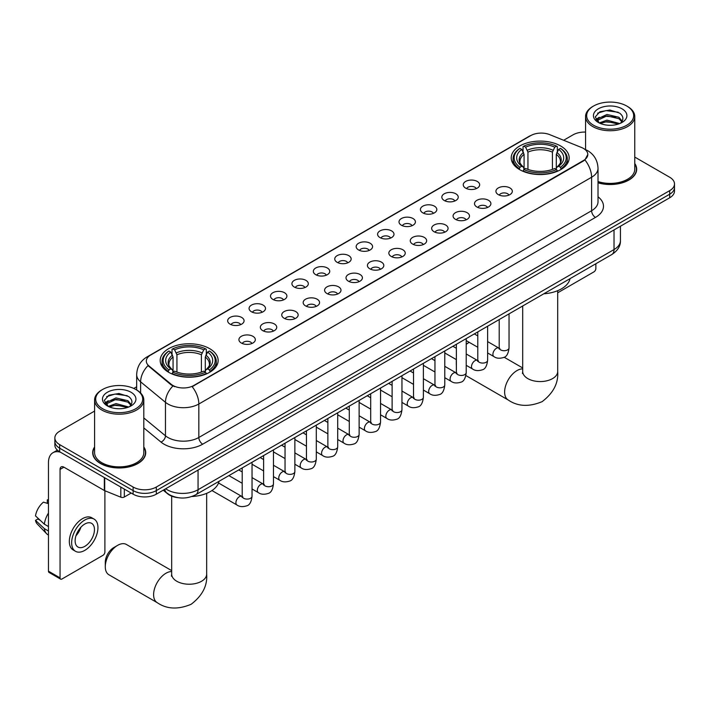 <?xml version="1.0" encoding="UTF-8"?>
<svg xmlns="http://www.w3.org/2000/svg" width="710" height="710" viewBox="0 0 710 710"><rect width="100%" height="100%" fill="white"/><g stroke="black" fill="none" stroke-linecap="round" stroke-linejoin="round"><path stroke-width="1.06" d="M209.663 348.654A28.977 16.729 0 0 0 178.086 345.024A28.977 16.729 0 0 0 160.194 360.485A28.977 16.729 0 0 0 168.687 372.315A28.977 16.729 0 0 0 200.264 375.936A28.977 16.729 0 0 0 218.148 360.485A28.977 16.729 0 0 0 209.663 348.654M560.678 145.994A28.977 16.729 0 0 0 529.101 142.373A28.977 16.729 0 0 0 511.218 157.824A28.977 16.729 0 0 0 519.702 169.654A28.977 16.729 0 0 0 551.279 173.284A28.977 16.729 0 0 0 569.163 157.824A28.977 16.729 0 0 0 560.678 145.994M465.653 188.132A8.2 4.73 180 0 1 464.029 186.792A8.2 4.73 180 0 1 466.745 180.908A8.2 4.73 180 0 1 477.253 181.44A8.2 4.73 180 0 1 478.886 186.792A8.2 4.73 180 0 1 465.653 188.132M476.259 188.629A4.917 2.84 0 0 0 474.937 187.245A4.917 2.84 0 0 0 470.091 186.517A4.917 2.84 0 0 0 466.656 188.629M444.238 200.495A8.2 4.73 180 0 1 442.614 199.164A8.2 4.73 180 0 1 445.33 193.271A8.2 4.73 180 0 1 455.838 193.803A8.2 4.73 180 0 1 457.462 199.164A8.2 4.73 180 0 1 444.238 200.495M454.835 200.992A4.917 2.84 0 0 0 453.521 199.608A4.917 2.84 0 0 0 448.667 198.889A4.917 2.84 0 0 0 445.241 200.992M422.823 212.867A8.2 4.73 180 0 1 421.199 211.527A8.2 4.73 180 0 1 423.914 205.643A8.2 4.73 180 0 1 434.422 206.166A8.2 4.73 180 0 1 436.046 211.527A8.2 4.73 180 0 1 422.823 212.867M433.419 213.355A4.917 2.84 0 0 0 432.106 211.97A4.917 2.84 0 0 0 427.251 211.252A4.917 2.84 0 0 0 423.826 213.355M401.407 225.23A8.2 4.73 180 0 1 399.783 223.89A8.2 4.73 180 0 1 402.499 218.005A8.2 4.73 180 0 1 413.007 218.529A8.2 4.73 180 0 1 414.631 223.89A8.2 4.73 180 0 1 401.407 225.23M412.004 225.718A4.917 2.84 0 0 0 410.682 224.333A4.917 2.84 0 0 0 405.836 223.614A4.917 2.84 0 0 0 402.41 225.718M379.992 237.593A8.2 4.73 180 0 1 378.359 236.252A8.2 4.73 180 0 1 381.084 230.368A8.2 4.73 180 0 1 391.592 230.901A8.2 4.73 180 0 1 393.216 236.252A8.2 4.73 180 0 1 379.992 237.593M390.589 238.081A4.917 2.84 0 0 0 389.266 236.696A4.917 2.84 0 0 0 384.421 235.977A4.917 2.84 0 0 0 380.986 238.081M358.577 249.955A8.2 4.73 180 0 1 356.944 248.615A8.2 4.73 180 0 1 359.659 242.731A8.2 4.73 180 0 1 370.167 243.264A8.2 4.73 180 0 1 371.8 248.615A8.2 4.73 180 0 1 358.577 249.955M369.173 250.452A4.917 2.84 0 0 0 367.851 249.068A4.917 2.84 0 0 0 363.005 248.349A4.917 2.84 0 0 0 359.571 250.452M337.161 262.327A8.2 4.73 180 0 1 335.528 260.987A8.2 4.73 180 0 1 338.244 255.103A8.2 4.73 180 0 1 348.752 255.627A8.2 4.73 180 0 1 350.385 260.987A8.2 4.73 180 0 1 337.161 262.327M347.758 262.815A4.917 2.84 0 0 0 346.436 261.431A4.917 2.84 0 0 0 341.59 260.712A4.917 2.84 0 0 0 338.155 262.815M315.737 274.69A8.2 4.73 180 0 1 314.113 273.35A8.2 4.73 180 0 1 316.829 267.466A8.2 4.73 180 0 1 327.337 267.989A8.2 4.73 180 0 1 328.961 273.35A8.2 4.73 180 0 1 315.737 274.69M326.343 275.178A4.917 2.84 0 0 0 325.02 273.794A4.917 2.84 0 0 0 320.174 273.075A4.917 2.84 0 0 0 316.74 275.178M294.322 287.053A8.2 4.73 180 0 1 292.697 285.713A8.2 4.73 180 0 1 295.413 279.829A8.2 4.73 180 0 1 305.921 280.361A8.2 4.73 180 0 1 307.545 285.713A8.2 4.73 180 0 1 294.322 287.053M304.918 287.541A4.917 2.84 0 0 0 303.605 286.157A4.917 2.84 0 0 0 298.75 285.438A4.917 2.84 0 0 0 295.325 287.541M272.906 299.416A8.2 4.73 180 0 1 271.282 298.076A8.2 4.73 180 0 1 273.998 292.192A8.2 4.73 180 0 1 284.506 292.724A8.2 4.73 180 0 1 286.13 298.076A8.2 4.73 180 0 1 272.906 299.416M283.503 299.913A4.917 2.84 0 0 0 282.181 298.528A4.917 2.84 0 0 0 277.335 297.801A4.917 2.84 0 0 0 273.909 299.913M251.491 311.779A8.2 4.73 180 0 1 249.867 310.447A8.2 4.73 180 0 1 252.583 304.555A8.2 4.73 180 0 1 263.09 305.087A8.2 4.73 180 0 1 264.715 310.447A8.2 4.73 180 0 1 251.491 311.779M262.088 312.276A4.917 2.84 0 0 0 260.765 310.891A4.917 2.84 0 0 0 255.919 310.172A4.917 2.84 0 0 0 252.485 312.276M230.076 324.15A8.2 4.73 180 0 1 228.442 322.81A8.2 4.73 180 0 1 231.158 316.926A8.2 4.73 180 0 1 241.675 317.45A8.2 4.73 180 0 1 243.299 322.81A8.2 4.73 180 0 1 230.076 324.15M240.672 324.639A4.917 2.84 0 0 0 239.35 323.254A4.917 2.84 0 0 0 234.504 322.535A4.917 2.84 0 0 0 231.07 324.639M498.322 194.629A8.2 4.73 180 0 1 496.698 193.289A8.2 4.73 180 0 1 499.414 187.404A8.2 4.73 180 0 1 509.922 187.937A8.2 4.73 180 0 1 511.546 193.289A8.2 4.73 180 0 1 498.322 194.629M508.919 195.117A4.917 2.84 0 0 0 507.606 193.732A4.917 2.84 0 0 0 502.751 193.013A4.917 2.84 0 0 0 499.325 195.117M476.907 206.992A8.2 4.73 180 0 1 475.283 205.651A8.2 4.73 180 0 1 477.999 199.767A8.2 4.73 180 0 1 488.507 200.3A8.2 4.73 180 0 1 490.131 205.651A8.2 4.73 180 0 1 476.907 206.992M487.504 207.489A4.917 2.84 0 0 0 486.181 206.104A4.917 2.84 0 0 0 481.336 205.385A4.917 2.84 0 0 0 477.91 207.489M455.492 219.354A8.2 4.73 180 0 1 453.859 218.023A8.2 4.73 180 0 1 456.583 212.13A8.2 4.73 180 0 1 467.091 212.663A8.2 4.73 180 0 1 468.715 218.023A8.2 4.73 180 0 1 455.492 219.354M466.088 219.851A4.917 2.84 0 0 0 464.766 218.467A4.917 2.84 0 0 0 459.92 217.748A4.917 2.84 0 0 0 456.486 219.851M434.076 231.726A8.2 4.73 180 0 1 432.443 230.386A8.2 4.73 180 0 1 435.159 224.502A8.2 4.73 180 0 1 445.667 225.026A8.2 4.73 180 0 1 447.3 230.386A8.2 4.73 180 0 1 434.076 231.726M444.673 232.214A4.917 2.84 0 0 0 443.351 230.83A4.917 2.84 0 0 0 438.505 230.111A4.917 2.84 0 0 0 435.07 232.214M412.661 244.089A8.2 4.73 180 0 1 411.028 242.749A8.2 4.73 180 0 1 413.744 236.865A8.2 4.73 180 0 1 424.252 237.388A8.2 4.73 180 0 1 425.885 242.749A8.2 4.73 180 0 1 412.661 244.089M423.258 244.577A4.917 2.84 0 0 0 421.935 243.193A4.917 2.84 0 0 0 417.089 242.474A4.917 2.84 0 0 0 413.655 244.577M391.237 256.452A8.2 4.73 180 0 1 389.612 255.112A8.2 4.73 180 0 1 392.328 249.228A8.2 4.73 180 0 1 402.836 249.76A8.2 4.73 180 0 1 404.46 255.112A8.2 4.73 180 0 1 391.237 256.452M401.842 256.94A4.917 2.84 0 0 0 400.52 255.564A4.917 2.84 0 0 0 395.674 254.837A4.917 2.84 0 0 0 392.239 256.94M369.821 268.815A8.2 4.73 180 0 1 368.197 267.475A8.2 4.73 180 0 1 370.913 261.591A8.2 4.73 180 0 1 381.421 262.123A8.2 4.73 180 0 1 383.045 267.475A8.2 4.73 180 0 1 369.821 268.815M380.418 269.312A4.917 2.84 0 0 0 379.105 267.927A4.917 2.84 0 0 0 374.25 267.208A4.917 2.84 0 0 0 370.824 269.312M348.406 281.187A8.2 4.73 180 0 1 346.782 279.846A8.2 4.73 180 0 1 349.498 273.962A8.2 4.73 180 0 1 360.005 274.486A8.2 4.73 180 0 1 361.63 279.846A8.2 4.73 180 0 1 348.406 281.187M359.003 281.675A4.917 2.84 0 0 0 357.68 280.29A4.917 2.84 0 0 0 352.834 279.571A4.917 2.84 0 0 0 349.409 281.675M326.99 293.549A8.2 4.73 180 0 1 325.366 292.209A8.2 4.73 180 0 1 328.082 286.325A8.2 4.73 180 0 1 338.59 286.849A8.2 4.73 180 0 1 340.214 292.209A8.2 4.73 180 0 1 326.99 293.549M337.587 294.038A4.917 2.84 0 0 0 336.265 292.653A4.917 2.84 0 0 0 331.419 291.934A4.917 2.84 0 0 0 327.984 294.038M305.575 305.912A8.2 4.73 180 0 1 303.942 304.572A8.2 4.73 180 0 1 306.658 298.688A8.2 4.73 180 0 1 317.175 299.221A8.2 4.73 180 0 1 318.799 304.572A8.2 4.73 180 0 1 305.575 305.912M316.172 306.4A4.917 2.84 0 0 0 314.849 305.016A4.917 2.84 0 0 0 310.004 304.297A4.917 2.84 0 0 0 306.569 306.4M284.16 318.275A8.2 4.73 180 0 1 282.527 316.935A8.2 4.73 180 0 1 285.242 311.051A8.2 4.73 180 0 1 295.75 311.583A8.2 4.73 180 0 1 297.383 316.935A8.2 4.73 180 0 1 284.16 318.275M294.757 318.772A4.917 2.84 0 0 0 293.434 317.388A4.917 2.84 0 0 0 288.588 316.669A4.917 2.84 0 0 0 285.154 318.772M262.736 330.638A8.2 4.73 180 0 1 261.111 329.307A8.2 4.73 180 0 1 263.827 323.414A8.2 4.73 180 0 1 274.335 323.946A8.2 4.73 180 0 1 275.968 329.307A8.2 4.73 180 0 1 262.736 330.638M273.341 331.135A4.917 2.84 0 0 0 272.019 329.751A4.917 2.84 0 0 0 267.173 329.032A4.917 2.84 0 0 0 263.738 331.135M241.32 343.01A8.2 4.73 180 0 1 239.696 341.67A8.2 4.73 180 0 1 242.412 335.786A8.2 4.73 180 0 1 252.92 336.309A8.2 4.73 180 0 1 254.544 341.67A8.2 4.73 180 0 1 241.32 343.01M251.926 343.498A4.917 2.84 0 0 0 250.603 342.113A4.917 2.84 0 0 0 245.758 341.395A4.917 2.84 0 0 0 242.323 343.498M581.517 147.494A14.759 8.52 180 0 1 583.487 148.452A14.759 8.52 180 0 1 587.809 154.478A14.759 8.52 180 0 1 583.487 160.504L193.812 385.477A14.759 8.52 180 0 1 171.279 384.341L148.993 365.961A14.759 8.52 180 0 1 146.322 361.079A14.759 8.52 180 0 1 150.644 355.053L530.778 135.583A14.759 8.52 180 0 1 549.682 134.625L581.517 147.494M177.997 497.674A16.401 9.47 180 0 1 167.622 493.805L163.238 490.184M94.599 446.954A26.518 15.309 0 0 0 92.682 452.661A26.518 15.309 0 0 0 100.456 463.488A26.518 15.309 0 0 0 129.344 466.807A26.518 15.309 0 0 0 145.719 452.661A26.518 15.309 0 0 0 143.802 446.954M587.809 154.478L584.916 159.901L583.487 160.939L192.153 386.666A19.134 11.049 60 0 1 198.835 404.008A21.868 12.629 180 0 1 167.915 404.008A21.868 12.629 180 0 1 165.457 402.321L140.624 381.838A21.868 12.629 180 0 1 136.666 374.596L136.666 389.985M94.599 411.063L59.667 431.236A16.401 9.47 0 0 0 54.865 437.928L54.865 445.072A16.401 9.47 0 0 0 59.667 451.773L133.116 494.178L133.116 490.601A16.401 9.47 0 0 0 156.315 490.601L669.699 194.203A16.401 9.47 0 0 0 674.5 187.511A16.401 9.47 0 0 1 669.699 194.203L156.315 490.601A16.401 9.47 0 0 1 133.116 490.601L59.667 448.196L133.116 490.601L133.116 487.033A16.401 9.47 0 0 0 156.315 487.033L669.699 190.635A16.401 9.47 0 0 0 674.5 183.934A16.401 9.47 0 0 0 669.699 177.243L634.767 157.079M54.865 441.505A16.401 9.47 0 0 0 59.667 448.196A16.401 9.47 0 0 1 54.865 441.505M174.598 386.666L171.279 384.989L147.999 365.606A19.134 12.798 129.5 0 0 140.624 381.838L140.624 393.003M598.015 182.816A26.518 15.309 0 0 0 636.675 169.211A26.518 15.309 0 0 0 634.767 163.495M585.564 132.078A16.401 9.47 0 0 0 573.05 134.838L563.642 140.269M136.666 386.781L133.782 388.45M54.865 437.928A16.401 9.47 0 0 0 59.667 444.629L133.116 487.033M133.116 494.178A16.401 9.47 0 0 0 156.315 494.178L669.699 197.779A16.401 9.47 0 0 0 674.5 191.079L674.5 183.934M557.687 292.804L593.924 271.877A2.733 1.58 120 0 0 595.859 268.531L595.859 263.747M593.542 125.235A23.51 13.57 0 0 0 626.788 125.235A23.51 13.57 0 0 0 626.788 106.047L627.56 106.491A24.601 14.2 0 0 1 634.767 116.538A24.601 14.2 0 0 1 619.582 129.655A24.601 14.2 0 0 1 592.77 126.575A24.601 14.2 0 0 1 585.564 116.538A24.601 14.2 0 0 1 592.77 106.491L593.542 106.047A23.51 13.57 0 0 0 593.542 125.235M598.015 181.556A24.601 14.2 0 0 0 634.767 169.211L634.767 116.538M598.015 182.639A26.243 15.15 0 0 0 636.409 169.211A26.243 15.15 0 0 0 634.767 163.939M599.222 122.945L606.961 120.141L619.75 123.558M600.394 123.487L606.961 121.552L618.419 124.037M599.009 122.839L597.802 120.185L598.228 118.57L606.961 114.47L618.898 117.257L622.173 121.135M597.838 122.058L597.802 120.185M597.891 120.895L598.228 119.981L606.961 115.89L618.898 118.676L621.8 121.721M620.265 123.336A12.354 7.135 0 0 0 620.797 122.865C623.948 119.431 623.531 116.165 619.546 113.067L609.881 110.023L599.914 111.763L595.282 116.893L598.281 122.395M621.995 108.807A16.729 9.656 0 0 0 598.37 108.79A16.729 9.656 0 0 0 598.264 122.431A16.729 9.656 0 0 0 598.335 122.475A16.729 9.656 0 0 0 622.066 122.431A16.729 9.656 0 0 0 621.995 108.807M621.845 122.555L623.052 121.729M627.56 106.491L626.788 106.047A23.51 13.57 0 0 0 593.542 106.047M597.616 113.174L605.994 110.6L618.161 112.224M596.009 120.07L598.29 118.455M602.062 116.981L605.994 116.271L615.836 117.115M602.062 122.652L605.994 121.942L615.836 122.786M595.752 119.617L599.24 117.274M456.37 362.588A17.493 10.1 120 0 0 456.299 364.106L456.299 359.642A12.026 6.94 -60 0 1 456.299 359.606M469.257 342.353A17.493 10.1 120 0 0 468.671 342.673L466.213 344.101L468.671 342.673A17.493 10.1 120 0 0 466.213 344.385M456.299 364.106A17.493 10.1 120 0 0 456.37 365.543M519.179 169.344L519.96 167.276A26.021 15.025 0 0 1 519.96 148.372L521.743 149.411A23.51 13.57 0 0 0 521.743 166.238L523.519 167.249L524.087 169.353M524.087 168.492L524.087 154.363L521.743 149.411M523.048 151.647L523.048 146.588L523.82 146.145A26.021 15.025 0 0 1 556.56 146.145L554.767 147.174A23.51 13.57 0 0 0 525.613 147.174L527.947 152.126L527.947 169.415M552.433 169.415L552.433 152.126L554.767 147.174M543.807 293.798A30.069 17.359 0 0 0 570.041 278.648M523.048 170.844A27.113 15.655 0 0 0 557.332 170.844L556.56 169.504A26.021 15.025 0 0 1 523.82 169.504L523.048 171.314M557.332 171.314L557.332 170.844M519.96 148.372L519.179 148.816A27.113 15.655 0 0 0 513.073 158.72A27.113 15.655 0 0 0 519.179 168.616M556.56 146.145L557.332 146.588L557.332 151.647M523.82 169.504L525.613 168.474A23.51 13.57 0 0 0 554.767 168.474L556.56 169.504M521.743 166.238L519.96 167.276M525.613 147.174L523.82 146.145M523.519 152.455A21.025 12.141 0 0 0 523.519 167.249L523.616 167.311C520.625 164.418 519.409 162.457 519.96 161.427A20.226 11.679 0 0 1 524.087 154.363M561.202 168.616A27.113 15.655 0 0 0 567.308 158.72A27.113 15.655 0 0 0 561.202 148.816L560.421 148.372A26.021 15.025 0 0 1 560.421 167.276L561.202 169.344M560.421 167.276L558.637 166.238A23.51 13.57 0 0 0 558.637 149.411L560.421 148.372M558.637 149.411L556.294 154.363L556.294 168.492L556.871 167.249L558.637 166.238M556.294 154.363A20.226 11.679 0 0 1 560.421 161.427C560.971 162.466 559.755 164.427 556.764 167.311L556.871 167.249A21.025 12.141 0 0 0 556.871 152.455M556.294 169.353L556.294 168.492M105.284 566.757L105.284 562.293A12.026 6.94 -60 0 1 113.786 547.57L117.656 545.333A17.493 10.1 120 0 0 105.284 566.757A17.493 10.1 120 0 0 108.905 574.772L157.23 602.666A17.493 10.1 -60 0 1 154.549 588.652A17.493 10.1 -60 0 1 165.98 573.236A17.493 10.1 -60 0 1 171.678 571.55M168.163 372.005L168.945 369.928A26.021 15.025 0 0 1 168.945 351.033L170.728 352.062A23.51 13.57 0 0 0 170.728 368.898L172.495 369.901L173.071 372.013M173.071 371.152L173.071 357.023L170.728 352.062M172.033 354.308L172.033 349.249L172.805 348.805A26.021 15.025 0 0 1 205.536 348.805L203.752 349.835A23.51 13.57 0 0 0 174.598 349.835L176.932 354.787L176.932 372.067M201.409 372.067L201.409 354.787L203.752 349.835M191.851 496.512A30.069 17.359 0 0 0 219.026 481.309M172.033 373.504A27.113 15.655 0 0 0 206.317 373.504L205.536 372.164A26.021 15.025 0 0 1 172.805 372.164L172.033 373.966M206.317 373.966L206.317 373.504M168.945 351.033L168.163 351.477A27.113 15.655 0 0 0 162.057 361.372A27.113 15.655 0 0 0 168.163 371.277M205.536 348.805L206.317 349.249L206.317 354.308M172.805 372.164L174.598 371.135A23.51 13.57 0 0 0 203.752 371.135L205.536 372.164M170.728 368.898L168.945 369.928M174.598 349.835L172.805 348.805M172.495 355.115A21.025 12.141 0 0 0 172.495 369.901L172.592 369.972C169.61 367.079 168.394 365.117 168.945 364.088A20.226 11.679 0 0 1 173.071 357.023M210.187 371.277A27.113 15.655 0 0 0 216.293 361.372A27.113 15.655 0 0 0 210.187 351.477L209.406 351.033A26.021 15.025 0 0 1 209.406 369.928L210.187 372.005M209.406 369.928L207.613 368.898A23.51 13.57 0 0 0 207.613 352.062L209.406 351.033M207.613 352.062L205.279 357.023L205.279 371.152L205.847 369.901L207.613 368.898M205.279 357.023A20.226 11.679 0 0 1 209.397 364.088C209.956 365.126 208.731 367.088 205.749 369.972L205.847 369.901A21.025 12.141 0 0 0 205.847 355.115M205.279 372.013L205.279 371.152M171.678 570.609L126.398 544.463A17.493 10.1 120 0 0 117.656 545.333L113.786 547.57M124.321 489.101L124.321 497.018L131.181 493.059M60.483 452.243A21.868 12.629 -120 0 0 52.984 452.696A21.868 12.629 -120 0 0 48.457 462.707L48.457 571.177L60.057 577.878L60.057 469.399A5.467 3.159 60 0 1 61.184 466.896A5.467 3.159 60 0 1 63.918 467.171L104.343 490.503L104.343 477.564M60.057 577.878A2.733 1.58 120 0 0 60.616 579.129L49.026 572.429A2.733 1.58 -60 0 1 48.457 571.177M60.616 579.129A2.733 1.58 120 0 0 61.983 578.987L102.968 555.335A2.733 1.58 120 0 0 104.894 551.981L104.894 490.761M124.321 497.018A2.733 1.58 180 0 1 120.824 497.195L104.707 490.681A2.733 1.58 180 0 1 104.343 490.503M84.792 546.363A13.668 7.89 120 0 0 93.72 534.319A13.668 7.89 120 0 0 91.625 523.359A13.668 7.89 120 0 0 84.792 524.042A13.668 7.89 120 0 0 75.864 536.085A13.668 7.89 120 0 0 77.958 547.037A13.668 7.89 120 0 0 84.792 546.363M75.961 535.766A13.668 7.89 120 0 0 80.869 527.273M48.457 500.284L47.295 499.929L47.295 502.671L48.457 503.346M94.093 519.099L91.767 517.759A18.584 10.73 120 0 0 82.475 518.682A18.584 10.73 120 0 0 70.334 535.065A18.584 10.73 120 0 0 73.183 549.957L75.5 551.297A18.584 10.73 120 0 0 84.792 550.374A18.584 10.73 120 0 0 96.942 534A18.584 10.73 120 0 0 94.093 519.099A18.584 10.73 120 0 0 84.792 520.022A18.584 10.73 120 0 0 72.651 536.405A18.584 10.73 120 0 0 75.5 551.297M48.457 513.064A18.043 10.419 120 0 0 44.348 524.175L35.5 515.895A14.218 8.209 120 0 1 43.434 502.156L48.457 503.683M48.457 526.545L44.348 524.175M40.284 520.377L37.878 518.992L35.5 520.359L44.348 528.639L48.457 531.009M44.348 528.639A18.043 10.419 120 0 0 46.576 533.68A18.043 10.419 120 0 0 47.943 534.754L48.457 535.056M48.457 499.609A14.218 8.209 120 0 0 47.295 499.929M35.5 520.359A14.218 8.209 120 0 0 37.177 523.9L46.576 533.68M102.577 408.694A23.51 13.57 0 0 0 135.823 408.694A23.51 13.57 0 0 0 135.823 389.497L136.595 389.941A24.601 14.2 0 0 1 143.802 399.987A24.601 14.2 0 0 1 128.616 413.113A24.601 14.2 0 0 1 101.805 410.034A24.601 14.2 0 0 1 94.599 399.987A24.601 14.2 0 0 1 101.805 389.941L102.577 389.497A23.51 13.57 0 0 0 102.577 408.694M94.599 399.987L94.599 452.661A24.601 14.2 0 0 0 101.805 462.707A24.601 14.2 0 0 0 128.616 465.787A24.601 14.2 0 0 0 143.802 452.661L143.802 399.987M94.599 447.389A26.243 15.15 0 0 0 92.957 452.661A26.243 15.15 0 0 0 100.642 463.373A26.243 15.15 0 0 0 129.247 466.656A26.243 15.15 0 0 0 145.444 452.661A26.243 15.15 0 0 0 143.802 447.389M108.266 406.404L116.005 403.591L128.785 407.007M109.438 406.936L116.005 405.011L127.463 407.496M108.053 406.298L106.846 403.644L107.263 402.02L116.005 397.919L127.942 400.715L131.217 404.593M106.882 405.517L106.846 403.644M106.926 404.345L107.263 403.44L116.005 399.339L127.942 402.126L130.844 405.179M129.309 406.794A12.354 7.135 0 0 0 129.832 406.324C132.983 402.889 132.566 399.623 128.581 396.517L118.916 393.482L108.95 395.213L104.317 400.351L107.325 405.845M131.03 392.266A16.729 9.656 0 0 0 107.405 392.248A16.729 9.656 0 0 0 107.299 405.88A16.729 9.656 0 0 0 107.37 405.925A16.729 9.656 0 0 0 131.101 405.88A16.729 9.656 0 0 0 131.03 392.266M130.88 406.005L132.087 405.188M136.595 389.941L135.823 389.497A23.51 13.57 0 0 0 102.577 389.497M106.66 396.624L115.029 394.059L127.205 395.683M105.044 403.529L107.325 401.904M111.106 400.44L115.029 399.721L124.88 400.564M111.106 406.102L115.029 405.392L124.88 406.235M104.787 403.067L108.275 400.724M148.993 365.961L148.993 366.608M171.279 384.341L171.279 384.989M193.812 385.477L193.812 385.92M598.015 196.785A27.335 15.78 180 0 1 595.468 217.42L202.705 444.185A5.467 3.159 60 0 1 198.835 437.484L591.607 210.719A21.868 12.629 0 0 0 598.015 201.791L598.015 168.314A21.868 12.629 180 0 1 591.607 177.243A19.134 11.049 -120 0 0 584.916 159.901M202.705 444.185A27.335 15.78 180 0 1 164.046 444.185A27.335 15.78 180 0 1 160.984 442.073L143.802 427.908M172.912 386A19.134 12.798 129.5 0 0 165.457 402.321L165.457 435.798A21.868 12.629 0 0 0 167.915 437.484A21.868 12.629 0 0 0 198.835 437.484L198.835 404.008L591.607 177.243L591.607 210.719A5.467 3.159 60 0 0 595.468 217.42M598.015 168.314C597.642 160.451 594.181 154.558 587.64 150.626L584.88 149.277A19.134 8.964 112 0 0 584.623 149.189M149.02 356.163A19.134 11.049 -120 0 0 147.041 356.908C140.491 360.84 137.039 366.733 136.666 374.596M147.041 356.908L529.172 136.285A19.134 11.049 60 0 1 530.618 135.672M156.315 487.033L156.315 494.178M669.699 190.635L669.699 197.779M59.667 444.629L59.667 451.773M143.802 417.942L165.457 435.798A5.467 3.656 -50.5 0 1 160.984 442.073M165.67 488.773A21.868 12.629 0 0 0 167.134 489.714A21.868 12.629 0 0 0 198.063 489.714L614.026 249.556A21.868 12.629 0 0 0 620.433 240.628C620.593 246.059 617.7 250.701 611.763 254.562L195.8 494.719A10.934 6.31 60 0 0 198.063 489.714L198.063 470.073M614.026 229.916L614.026 249.556A10.934 6.31 60 0 1 611.763 254.562M164.782 489.288A10.934 7.313 129.5 0 0 166.69 492.838L163.371 490.104M557.687 290.683L557.687 371.463A17.493 10.1 180 0 1 552.558 378.608A17.493 10.1 180 0 1 527.823 378.608A17.493 10.1 180 0 1 522.693 371.463L522.462 373.531M557.687 371.463C558.592 382.974 553.409 393.029 542.147 401.638C529.065 407.087 517.767 406.546 508.245 400.014A17.493 10.1 -60 0 1 505.564 385.991A17.493 10.1 -60 0 1 516.995 370.576A17.493 10.1 -60 0 1 522.693 368.889M552.433 152.126A20.226 11.679 0 0 0 527.947 152.126M553.001 150.218A21.025 12.141 0 0 0 527.379 150.218M206.663 493.343L206.663 574.124A17.493 10.1 180 0 1 201.542 581.268A17.493 10.1 180 0 1 176.799 581.268A17.493 10.1 180 0 1 171.678 574.124L171.447 576.192M201.409 354.787A20.226 11.679 0 0 0 176.932 354.787M201.986 352.879A21.025 12.141 0 0 0 176.364 352.879M509.043 313.864L509.043 347.873A4.917 2.84 180 0 1 507.375 350.003A4.917 2.84 180 0 1 500.639 349.879A4.917 2.84 180 0 1 499.201 347.873L499.041 348.938L499.485 348.575M509.043 347.873C508.369 353.589 506.603 356.784 503.736 357.45C499.671 358.71 496.405 358.426 493.929 356.597A4.917 2.84 -60 0 1 493.175 352.657A4.917 2.84 -60 0 1 496.388 348.317A4.917 2.84 -60 0 1 496.609 348.202A4.917 2.84 -60 0 1 498.855 348.077L499.849 348.468M487.628 326.236L487.628 360.236A4.917 2.84 180 0 1 485.959 362.366A4.917 2.84 180 0 1 479.223 362.251A4.917 2.84 180 0 1 477.786 360.236L477.626 361.301L478.07 360.937M487.628 360.236C486.953 365.952 485.178 369.147 482.321 369.812C478.256 371.073 474.99 370.789 472.514 368.96A4.917 2.84 -60 0 1 471.759 365.02A4.917 2.84 -60 0 1 474.972 360.689A4.917 2.84 -60 0 1 475.194 360.565A4.917 2.84 -60 0 1 477.431 360.44L478.434 360.84M466.213 338.599L466.213 372.608A4.917 2.84 180 0 1 464.544 374.738A4.917 2.84 180 0 1 457.808 374.614A4.917 2.84 180 0 1 456.37 372.608L456.21 373.664L456.654 373.3M466.213 372.608C465.538 378.315 463.763 381.51 460.897 382.175C456.841 383.435 453.566 383.151 451.098 381.332A4.917 2.84 -60 0 1 450.344 377.383A4.917 2.84 -60 0 1 453.557 373.052A4.917 2.84 -60 0 1 453.779 372.936A4.917 2.84 -60 0 1 456.015 372.803L457.018 373.203M444.788 350.962L444.788 384.971A4.917 2.84 180 0 1 443.129 387.101A4.917 2.84 180 0 1 436.393 386.977A4.917 2.84 180 0 1 434.955 384.971L434.795 386.036L435.23 385.672M444.788 384.971C444.114 390.686 442.348 393.873 439.481 394.547C435.416 395.798 432.15 395.514 429.683 393.695A4.917 2.84 -60 0 1 428.929 389.755A4.917 2.84 -60 0 1 432.142 385.415A4.917 2.84 -60 0 1 432.363 385.299A4.917 2.84 -60 0 1 434.6 385.175L435.603 385.565M423.373 363.325L423.373 397.334A4.917 2.84 180 0 1 421.713 399.464A4.917 2.84 180 0 1 414.977 399.339A4.917 2.84 180 0 1 413.531 397.334L413.38 398.399L413.815 398.035M423.373 397.334C422.698 403.049 420.932 406.235 418.066 406.91C414.001 408.17 410.735 407.886 408.268 406.058A4.917 2.84 -60 0 1 407.513 402.117A4.917 2.84 -60 0 1 410.726 397.777A4.917 2.84 -60 0 1 410.939 397.662A4.917 2.84 -60 0 1 413.184 397.538L414.187 397.928M401.958 375.696L401.958 409.697A4.917 2.84 180 0 1 400.289 411.827A4.917 2.84 180 0 1 393.562 411.711A4.917 2.84 180 0 1 392.115 409.697L391.964 410.762L392.399 410.398M401.958 409.697C401.283 415.412 399.517 418.607 396.65 419.273C392.586 420.533 389.32 420.249 386.843 418.421A4.917 2.84 -60 0 1 386.089 414.48A4.917 2.84 -60 0 1 389.311 410.149A4.917 2.84 -60 0 1 389.524 410.025A4.917 2.84 -60 0 1 391.769 409.901L392.763 410.3M380.542 388.059L380.542 422.059A4.917 2.84 180 0 1 378.874 424.198A4.917 2.84 180 0 1 372.147 424.074A4.917 2.84 180 0 1 370.7 422.059L370.54 423.124L370.984 422.761M380.542 422.059C379.868 427.775 378.102 430.97 375.235 431.636C371.17 432.896 367.904 432.612 365.428 430.792A4.917 2.84 -60 0 1 364.674 426.843A4.917 2.84 -60 0 1 367.886 422.512A4.917 2.84 -60 0 1 368.108 422.388A4.917 2.84 -60 0 1 370.354 422.264L371.348 422.663M359.127 400.422L359.127 434.431A4.917 2.84 180 0 1 357.458 436.561A4.917 2.84 180 0 1 350.722 436.437A4.917 2.84 180 0 1 349.284 434.431L349.125 435.487L349.568 435.123M359.127 434.431C358.452 440.138 356.677 443.333 353.82 443.998C349.755 445.259 346.489 444.975 344.013 443.155A4.917 2.84 -60 0 1 343.258 439.215A4.917 2.84 -60 0 1 346.471 434.875A4.917 2.84 -60 0 1 346.693 434.76A4.917 2.84 -60 0 1 348.93 434.635L349.932 435.026M337.711 412.785L337.711 446.794A4.917 2.84 180 0 1 336.043 448.924A4.917 2.84 180 0 1 329.307 448.8A4.917 2.84 180 0 1 327.869 446.794L327.709 447.859L328.153 447.495M337.711 446.794C337.037 452.51 335.262 455.696 332.404 456.37C328.339 457.622 325.065 457.347 322.597 455.518A4.917 2.84 -60 0 1 321.843 451.578A4.917 2.84 -60 0 1 325.056 447.238A4.917 2.84 -60 0 1 325.278 447.123A4.917 2.84 -60 0 1 327.514 446.998L328.517 447.389M316.296 425.148L316.296 459.157A4.917 2.84 180 0 1 314.628 461.287A4.917 2.84 180 0 1 307.892 461.163A4.917 2.84 180 0 1 306.454 459.157L306.294 460.222L306.738 459.858M316.296 459.157C315.622 464.872 313.847 468.067 310.98 468.733C306.924 469.993 303.649 469.709 301.182 467.881A4.917 2.84 -60 0 1 300.428 463.941A4.917 2.84 -60 0 1 303.64 459.601A4.917 2.84 -60 0 1 303.862 459.485A4.917 2.84 -60 0 1 306.099 459.361L307.102 459.752M294.872 437.52L294.872 471.52A4.917 2.84 180 0 1 293.212 473.65A4.917 2.84 180 0 1 286.476 473.534A4.917 2.84 180 0 1 285.038 471.52L284.879 472.585L285.313 472.221M294.872 471.52C294.197 477.235 292.431 480.43 289.565 481.096C285.5 482.356 282.234 482.072 279.767 480.244A4.917 2.84 -60 0 1 279.012 476.303A4.917 2.84 -60 0 1 282.225 471.972A4.917 2.84 -60 0 1 282.438 471.848A4.917 2.84 -60 0 1 284.683 471.724L285.686 472.123M273.457 449.883L273.457 483.892A4.917 2.84 180 0 1 271.788 486.022A4.917 2.84 180 0 1 265.061 485.897A4.917 2.84 180 0 1 263.614 483.892L263.463 484.948L263.898 484.584M273.457 483.892C272.782 489.598 271.016 492.793 268.149 493.459C264.084 494.719 260.818 494.435 258.342 492.616A4.917 2.84 -60 0 1 257.588 488.666A4.917 2.84 -60 0 1 260.81 484.335A4.917 2.84 -60 0 1 261.023 484.22A4.917 2.84 -60 0 1 263.268 484.087L264.262 484.486M252.041 462.245L252.041 496.254A4.917 2.84 180 0 1 250.373 498.384A4.917 2.84 180 0 1 243.645 498.26A4.917 2.84 180 0 1 242.199 496.254L242.039 497.32L242.483 496.956M252.041 496.254C251.367 501.97 249.6 505.156 246.734 505.831C242.669 507.082 239.403 506.798 236.927 504.979A4.917 2.84 -60 0 1 236.173 501.038A4.917 2.84 -60 0 1 239.394 496.698A4.917 2.84 -60 0 1 239.607 496.583A4.917 2.84 -60 0 1 241.853 496.459L242.847 496.849M60.057 469.399L63.918 467.171M104.707 477.777L104.707 490.681M120.824 497.195L120.824 487.078M529.172 136.285L532.678 134.651M195.8 494.719C186.996 499.139 178.201 499.139 169.406 494.719L166.69 492.838M620.433 240.628L620.433 226.215M636.409 171.403L636.409 169.211M585.564 149.57L585.564 116.538M508.245 400.014L465.893 375.555M513.073 163.717L513.073 158.72M567.308 163.717L567.308 158.72M522.693 367.949L504.144 357.236M522.693 305.983L522.693 371.463M206.663 574.124C207.568 585.635 202.394 595.69 191.123 604.29C178.041 609.748 166.743 609.207 157.23 602.666M162.057 366.378L162.057 361.372M216.293 366.378L216.293 361.372M171.678 496.139L171.678 574.124M493.929 356.597L487.628 352.959M477.786 347.279L466.213 340.596M499.201 319.553L499.201 347.873M498.855 348.077L487.628 341.599M477.786 335.919L474.324 333.913M472.514 368.96L466.213 365.322M456.37 359.642L444.788 352.959M477.786 331.916L477.786 360.236M477.431 360.44L466.213 353.962M456.37 348.282L452.9 346.276M451.098 381.332L444.788 377.693M434.955 372.005L423.373 365.322M456.37 344.279L456.37 372.608M456.015 372.803L444.788 366.325M434.955 360.644L431.485 358.648M429.683 393.695L423.373 390.056M413.531 384.376L401.958 377.693M434.955 356.642L434.955 384.971M434.6 385.175L423.373 378.687M413.531 373.007L410.069 371.01M408.268 406.058L401.958 402.419M392.115 396.739L380.542 390.056M413.531 369.014L413.531 397.334M413.184 397.538L401.958 391.059M392.115 385.37L388.654 383.373M386.843 418.421L380.542 414.782M370.7 409.102L359.127 402.419M392.115 381.377L392.115 409.697M391.769 409.901L380.542 403.422M370.7 397.742L367.239 395.736M365.428 430.792L359.127 427.145M349.284 421.465L337.711 414.782M370.7 393.739L370.7 422.059M370.354 422.264L359.127 415.785M349.284 410.105L345.823 408.108M344.013 443.155L337.711 439.517M327.869 433.837L316.296 427.145M349.284 406.102L349.284 434.431M348.93 434.635L337.711 428.148M327.869 422.468L324.408 420.471M322.597 455.518L316.296 451.88M306.454 446.199L294.872 439.517M327.869 418.465L327.869 446.794M327.514 446.998L316.296 440.519M306.454 434.831L302.984 432.834M301.182 467.881L294.872 464.242M285.038 458.562L273.457 451.88M306.454 430.837L306.454 459.157M306.099 459.361L294.872 452.882M285.038 447.202L281.568 445.197M279.767 480.244L273.457 476.605M263.614 470.925L252.041 464.242M285.038 443.2L285.038 471.52M284.683 471.724L273.457 465.245M263.614 459.565L260.153 457.559M258.342 492.616L252.041 488.977M242.199 483.288L228.895 475.611M263.614 455.563L263.614 483.892M263.268 484.087L252.041 477.608M242.199 471.928L238.737 469.931M236.927 504.979L211.953 490.557M242.199 467.925L242.199 496.254M241.853 496.459L218.529 482.986M52.984 452.696L57.412 450.14M145.444 454.853L145.444 452.661M92.957 454.853L92.957 452.661"/></g></svg>
